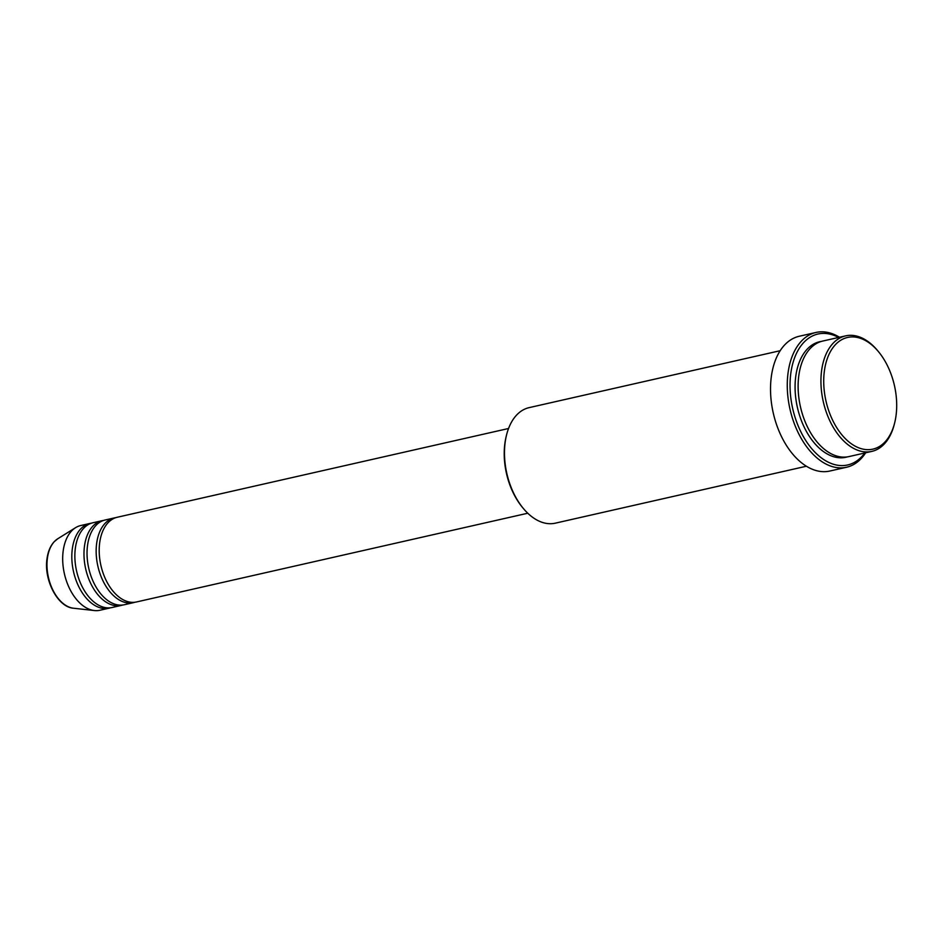 <?xml version="1.0" encoding="UTF-8"?>
<svg xmlns="http://www.w3.org/2000/svg" width="943" height="943" viewBox="0 0 943 943"><rect width="100%" height="100%" fill="white"/><g stroke="black" fill="none" stroke-linecap="round" stroke-linejoin="round"><path stroke-width="1.41" d="M508.548 428.499L117.274 517.247A43.437 26.628 77.2 0 0 99.84 541.683A43.437 26.628 77.2 0 0 108.704 585.084A43.437 26.628 77.2 0 0 136.487 601.964L527.762 513.228M115.765 517.66A43.437 26.628 77.2 0 0 114.233 517.943A43.437 26.628 77.2 0 0 96.799 542.366A43.437 26.628 77.2 0 0 105.663 585.78A43.437 26.628 77.2 0 0 133.446 602.66A43.437 26.628 77.2 0 0 134.943 602.235M114.233 517.943L105.097 520.006A43.437 26.628 77.2 0 0 87.675 544.441A43.437 26.628 77.2 0 0 96.528 587.843A43.437 26.628 77.2 0 0 124.311 604.734L133.446 602.66M103.6 520.43A43.437 26.628 77.2 0 0 102.056 520.701A43.437 26.628 77.2 0 0 84.622 545.125A43.437 26.628 77.2 0 0 93.487 588.538A43.437 26.628 77.2 0 0 121.27 605.418A43.437 26.628 77.2 0 0 122.779 605.005M102.056 520.701L92.933 522.764A43.437 26.628 77.2 0 0 75.499 547.199A43.437 26.628 77.2 0 0 84.363 590.601A43.437 26.628 77.2 0 0 112.146 607.492L121.27 605.418M91.424 523.188A43.437 26.628 77.2 0 0 89.891 523.459A43.437 26.628 77.2 0 0 72.458 547.895A43.437 26.628 77.2 0 0 81.31 591.296A43.437 26.628 77.2 0 0 109.105 608.176A43.437 26.628 77.2 0 0 110.602 607.764M824.571 369.656A57.252 35.091 77.2 0 0 850.386 443.069A57.252 35.091 77.2 0 0 894.754 422.511A57.252 35.091 77.2 0 0 895.85 416.924A57.252 35.091 77.2 0 0 878.758 352.022A57.252 35.091 77.2 0 0 824.571 369.656M894.754 422.511L894.412 423.855A59.232 36.306 -102.8 0 1 871.792 451.402A59.232 36.306 -102.8 0 1 833.895 428.37A59.232 36.306 -102.8 0 1 821.813 369.184A59.232 36.306 -102.8 0 1 845.588 335.873A59.232 36.306 -102.8 0 1 877.886 350.949L878.758 352.022M523.035 508.088L522.151 507.016A57.252 35.091 -102.8 0 1 505.071 442.114A57.252 35.091 -102.8 0 1 506.167 436.526L506.497 435.183A59.232 36.306 77.2 0 0 505.354 440.959A59.232 36.306 77.2 0 0 523.035 508.088A59.232 36.306 77.2 0 0 555.333 523.165L806.395 466.231M838.598 337.453A67.13 41.138 77.2 0 0 791.036 371.79A67.13 41.138 77.2 0 0 813.396 450.577A67.13 41.138 77.2 0 0 864.802 452.982M865.674 452.781A69.098 42.352 -102.8 0 1 846.59 467.233A69.098 42.352 -102.8 0 1 802.387 440.381A69.098 42.352 -102.8 0 1 788.289 371.318A69.098 42.352 -102.8 0 1 816.013 332.455A69.098 42.352 -102.8 0 1 839.47 337.252M845.588 335.873L822.767 341.048A59.232 36.306 77.2 0 0 798.992 374.359A59.232 36.306 77.2 0 0 811.074 433.556A59.232 36.306 77.2 0 0 848.971 456.577L871.792 451.402M816.013 332.455L799.275 336.25A69.098 42.352 77.2 0 0 771.551 375.114A69.098 42.352 77.2 0 0 785.649 444.177A69.098 42.352 77.2 0 0 829.852 471.029L846.59 467.233M89.891 523.459L80.756 525.534A43.437 26.628 77.2 0 0 75.57 527.679A43.437 26.628 77.2 0 0 63.322 549.958A43.437 26.628 77.2 0 0 94.371 610.545A43.437 26.628 77.2 0 0 99.97 610.251L109.105 608.176M780.191 350.702L529.129 407.635A59.232 36.306 77.2 0 0 506.497 435.183M47.515 557.431A36.423 22.326 77.2 0 0 73.554 608.235C57.464 607.209 43.331 579.167 47.15 557.832C48.211 551.054 50.557 545.679 54.222 541.695L57.782 538.748A36.423 22.326 77.2 0 0 47.515 557.431M847.439 456.86A59.232 36.306 -102.8 0 1 808.658 435.242A59.232 36.306 -102.8 0 1 795.951 375.043A59.232 36.306 -102.8 0 1 821.259 341.437M73.554 608.235L94.371 610.545M57.782 538.748L75.57 527.679"/></g></svg>
